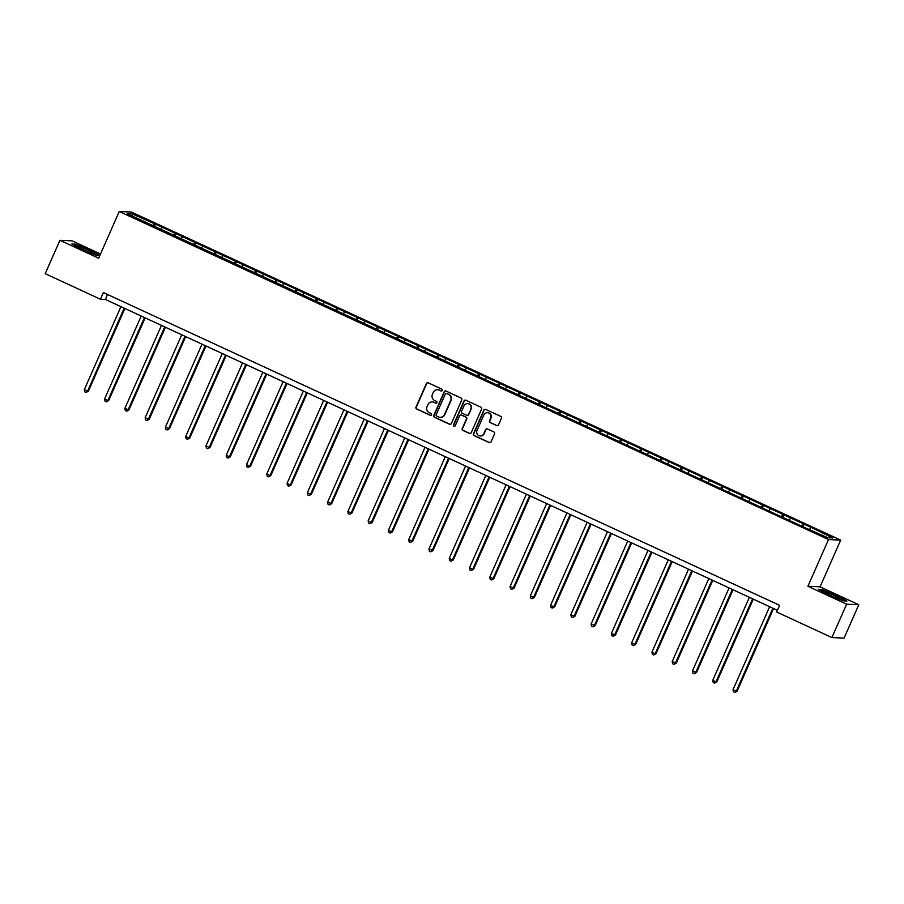 <?xml version="1.0" encoding="UTF-8"?>
<svg xmlns="http://www.w3.org/2000/svg" width="904" height="904" viewBox="0 0 904 904"><rect width="100%" height="100%" fill="white"/><g stroke="black" fill="none" stroke-linecap="round" stroke-linejoin="round"><path stroke-width="1.36" d="M442.271 390.426A1.006 0.983 -87.4 0 0 441.785 389.104L428.236 382.833A1.435 1.401 -87.4 0 0 426.383 383.556L415.976 407.139A1.435 1.401 -87.4 0 0 416.676 409.037L430.225 415.309A1.006 0.983 -87.4 0 0 431.524 414.8A1.006 0.983 -87.4 0 0 431.038 413.467L429.276 412.665A4.599 4.486 -87.4 0 1 427.05 406.574L427.92 404.619A4.599 4.486 -87.4 0 1 433.841 402.314L435.604 403.116A1.006 0.983 -87.4 0 0 436.903 402.619A1.006 0.983 -87.4 0 0 436.406 401.286L434.654 400.472A4.599 4.486 -87.4 0 1 432.428 394.393L433.287 392.426A4.599 4.486 -87.4 0 1 439.22 390.121L440.971 390.935A1.006 0.983 -87.4 0 0 442.271 390.426M496.669 425.603A1.435 1.401 -87.4 0 0 498.522 424.891L501.449 418.269A1.435 1.401 -87.4 0 0 500.748 416.371L485.697 409.41A1.435 1.401 -87.4 0 0 483.843 410.133L473.436 433.717A1.435 1.401 -87.4 0 0 474.137 435.615L489.188 442.576A1.435 1.401 -87.4 0 0 491.041 441.853L494.567 433.863A1.435 1.401 -87.4 0 0 493.866 431.965L487.425 428.982A1.435 1.401 -87.4 0 0 485.572 429.705L483.821 433.671A3.842 3.74 -87.4 0 1 480.239 435.931A3.842 3.74 -87.4 0 1 476.996 430.507L483.855 414.981A3.842 3.74 -87.4 0 1 487.437 412.721A3.842 3.74 -87.4 0 1 490.669 418.145L489.527 420.733A1.435 1.401 -87.4 0 0 490.228 422.631L496.997 425.626A1.435 1.401 -87.4 0 0 497.347 425.727M807.905 586.267L846.63 604.188L831.906 637.557L844.076 638.111L858.8 604.742L820.075 586.832L840.686 540.106L828.505 539.552L807.905 586.267L820.075 586.832M100.502 254.001L72.094 240.859L59.924 240.306L98.649 258.216L119.249 211.491L828.505 539.552M59.924 240.306L45.2 273.675L100.423 299.224L105.361 299.45L777.429 610.302M831.906 637.557L776.683 612.008L779.621 605.341L103.372 292.546L100.423 299.224M461.774 399.918A1.435 1.401 -87.4 0 0 461.074 398.02L446.022 391.059A1.435 1.401 -87.4 0 0 444.169 391.782L433.773 415.365A1.435 1.401 -87.4 0 0 434.462 417.264L449.514 424.225A1.435 1.401 -87.4 0 0 451.367 423.513L461.774 399.918M465.865 400.235L480.917 407.195A1.435 1.401 -87.4 0 1 481.606 409.094L471.21 432.688A1.435 1.401 -87.4 0 1 469.357 433.4L462.916 430.428A1.435 1.401 -87.4 0 1 462.215 428.519L466.43 418.959A1.435 1.401 -87.4 0 0 465.729 417.06L461.458 415.083A1.435 1.401 -87.4 0 0 459.605 415.806L455.22 425.761A1.006 0.983 -87.4 0 1 454.283 426.349A1.006 0.983 -87.4 0 1 453.435 424.936L464.012 400.958A1.435 1.401 -87.4 0 1 465.865 400.235M840.686 540.106L131.43 212.044L119.249 211.491M804.119 524.184L155.42 224.135L132.131 213.864L127.125 213.638L804.515 527.461L827.804 537.733L832.81 537.959L811.916 527.789L804.119 524.184L802.989 526.749M801.554 526.094L802.921 524.128M789.35 519.936L790.446 518.365M781.282 516.715L782.649 514.76M769.078 510.568L770.174 508.986M761.021 507.336L762.377 505.381M748.806 501.189L749.902 499.607M740.749 497.957L742.105 496.002M728.534 491.81L729.63 490.228M720.477 488.578L721.833 486.623M708.261 482.431L709.357 480.86M700.204 479.21L701.56 477.255M687.989 473.063L689.085 471.481M679.932 469.831L681.288 467.876M667.717 463.684L668.813 462.102M659.66 460.452L661.016 458.497M647.445 454.305L648.541 452.723M639.388 451.073L640.744 449.118M627.173 444.926L628.269 443.356M619.116 441.706L620.472 439.739M606.9 435.547L607.996 433.976M598.843 432.327L600.199 430.372M586.628 426.179L587.724 424.597M578.571 422.948L579.927 420.993M566.356 416.8L567.452 415.218M558.299 413.569L559.655 411.614M546.084 407.421L547.18 405.839M538.027 404.19L539.383 402.235M525.812 398.042L526.908 396.472M517.755 394.822L519.111 392.867M505.539 388.675L506.635 387.093M497.482 385.443L498.838 383.488M485.267 379.296L486.363 377.714M477.21 376.064L478.566 374.109M464.995 369.917L466.091 368.335M456.938 366.685L458.294 364.73M444.723 360.538L445.819 358.967M436.666 357.317L438.022 355.351M424.451 351.159L425.547 349.588M416.394 347.938L417.75 345.983M404.178 341.791L405.274 340.209M396.121 338.559L397.477 336.604M383.906 332.412L385.002 330.83M375.849 329.18L377.205 327.225M363.634 323.033L364.73 321.451M355.577 319.813L356.933 317.846M343.362 313.654L344.458 312.083M335.305 310.434L336.661 308.479M323.09 304.286L324.186 302.704M315.033 301.055L316.389 299.1M302.817 294.907L303.913 293.325M294.76 291.676L296.116 289.721M282.545 285.528L283.641 283.946M274.488 282.297L275.844 280.342M262.273 276.149L263.369 274.579M254.216 272.929L255.572 270.963M242.001 266.77L243.108 265.2M233.944 263.55L235.311 261.595M221.729 257.403L222.836 255.821M213.672 254.171L215.039 252.216M201.456 248.024L202.564 246.442M193.399 244.792L194.767 242.837M181.184 238.645L182.292 237.074M173.127 235.424L174.495 233.458M160.923 229.266L162.019 227.695M152.855 226.045L154.222 224.09M132.583 216.169L132.131 213.864M846.63 604.188L858.8 604.742M809.622 529.315L810.718 527.744M107.553 294.478L105.361 299.45M154.29 226.701L155.42 224.135M174.562 236.08L175.692 233.514M194.835 245.459L195.965 242.893M215.107 254.838L216.237 252.272M235.379 264.205L236.509 261.651M255.651 273.584L256.781 271.019M275.923 282.963L277.053 280.398M296.196 292.342L297.326 289.777M316.468 301.721L317.598 299.156M336.74 311.089L337.87 308.524M357.012 320.468L358.142 317.903M377.284 329.847L378.414 327.282M397.557 339.226L398.687 336.661M417.829 348.594L418.959 346.04M438.09 357.973L439.231 355.408M458.362 367.352L459.503 364.787M478.634 376.731L479.775 374.166M498.906 386.11L500.036 383.545M519.178 395.477L520.308 392.912M539.451 404.856L540.581 402.291M559.723 414.235L560.853 411.67M579.995 423.614L581.125 421.049M600.267 432.982L601.397 430.417M620.539 442.361L621.669 439.796M640.812 451.74L641.942 449.175M661.084 461.119L662.214 458.554M681.356 470.487L682.486 467.933M701.628 479.866L702.758 477.301M721.9 489.245L723.03 486.68M742.173 498.624L743.303 496.059M762.445 508.003L763.575 505.438M782.717 517.37L783.847 514.805M99.869 255.436L89.812 250.069L75.439 244.182L71.778 244.012L82.479 249.73L96.852 255.617L99.734 255.742L89.586 250.329L75.653 244.622L72.67 244.487M846.946 601.024L836.234 595.307L821.86 589.431L818.199 589.261L828.9 594.979L843.274 600.866L846.946 601.024M441.502 391.014A1.006 0.983 -87.4 0 1 441.299 390.946L439.547 390.132A4.599 4.486 -87.4 0 0 437.751 389.737M432.372 401.918A4.599 4.486 -87.4 0 1 434.18 402.325L435.931 403.139A1.006 0.983 -87.4 0 0 436.123 403.195M427.886 382.72A1.435 1.401 -87.4 0 0 426.711 383.567L416.303 407.15A1.435 1.401 -87.4 0 0 417.004 409.049L430.553 415.32A1.006 0.983 -87.4 0 0 430.745 415.388M445.672 390.957A1.435 1.401 -87.4 0 0 444.497 391.794L434.101 415.377A1.435 1.401 -87.4 0 0 434.801 417.286L449.842 424.247A1.435 1.401 -87.4 0 0 450.192 424.349M446.621 393.545A1.006 0.983 -87.4 0 0 445.322 394.054L436.191 414.755A1.006 0.983 -87.4 0 0 436.677 416.077L438.53 416.936A4.599 4.486 -87.4 0 0 444.463 414.631L450.7 400.483A4.599 4.486 -87.4 0 0 448.474 394.404L446.949 393.556A1.006 0.983 -87.4 0 0 446.429 393.477M440.338 417.343A4.599 4.486 -87.4 0 0 444.791 414.642L444.463 414.631M446.949 393.556L448.802 394.415A4.599 4.486 -87.4 0 1 451.028 400.495L444.791 414.642M461.108 414.97A1.435 1.401 -87.4 0 1 461.786 415.094L466.068 417.072A1.435 1.401 -87.4 0 1 466.758 418.97L462.543 428.541A1.435 1.401 -87.4 0 0 463.243 430.44L469.684 433.423A1.435 1.401 -87.4 0 0 470.035 433.524M465.515 400.122A1.435 1.401 -87.4 0 0 464.34 400.969L453.763 424.948A1.006 0.983 -87.4 0 0 454.441 426.349M470.814 409.037A3.842 3.74 -87.4 0 0 467.571 403.613A3.842 3.74 -87.4 0 0 463.989 405.873L461.571 411.343A1.435 1.401 -87.4 0 0 462.272 413.252L466.543 415.218A1.435 1.401 -87.4 0 0 468.396 414.507L471.142 409.049A3.842 3.74 -87.4 0 0 467.741 403.625M467.221 415.343A1.435 1.401 -87.4 0 0 468.724 414.518L468.396 414.507M471.142 409.049L468.724 414.518M487.606 412.732A3.842 3.74 -87.4 0 1 491.008 418.156L489.866 420.744A1.435 1.401 -87.4 0 0 490.556 422.643L496.997 425.626M480.408 435.931A3.842 3.74 -87.4 0 0 484.148 433.683L483.821 433.671M487.075 428.88A1.435 1.401 -87.4 0 0 485.9 429.716L484.148 433.683M485.346 409.297A1.435 1.401 -87.4 0 0 484.171 410.145L473.764 433.728A1.435 1.401 -87.4 0 0 474.464 435.626L489.516 442.587A1.435 1.401 -87.4 0 0 489.866 442.7M120.933 306.648L84.321 389.647L87.575 391.149L88.389 391.183L124.876 308.467M88.389 391.183L86.072 392.449L87.575 391.149L124.176 308.151M86.072 392.449L84.773 391.839L84.321 389.647M92.276 253.504A9.515 0.791 23.8 0 0 94.604 254.069A9.515 0.791 23.8 0 0 90.027 251.142A9.515 0.791 23.8 0 0 79.789 246.826A9.515 0.791 23.8 0 0 77.371 246.476A9.515 0.791 23.8 0 0 83.191 249.741A9.515 0.791 23.8 0 0 92.276 253.504M87.937 251.843A7.209 0.599 23.8 0 0 83.507 249.888M834.595 595.51A9.515 0.791 23.8 0 0 823.793 591.713A9.515 0.791 23.8 0 0 830.313 595.318A9.515 0.791 23.8 0 0 841.025 599.318A9.515 0.791 23.8 0 0 834.595 595.51M834.358 597.092A7.209 0.599 23.8 0 0 833.533 596.696A7.209 0.599 23.8 0 0 829.928 595.137M819.092 589.736L822.075 589.871L836.008 595.578L846.155 600.99M141.205 316.027L104.593 399.026L107.847 400.528L108.661 400.562L145.148 317.846M108.661 400.562L106.344 401.817L107.847 400.528L144.448 317.53M106.344 401.817L105.045 401.218L104.593 399.026M161.477 325.395L124.865 408.405L128.933 409.941L165.421 327.225M128.933 409.941L126.616 411.196L128.108 409.907L164.72 326.898M126.616 411.196L125.317 410.597L124.865 408.405M181.749 334.774L145.137 417.772L149.205 419.32L185.693 336.604M149.205 419.32L146.889 420.575L148.38 419.275L184.992 336.277M146.889 420.575L145.589 419.976L145.137 417.772M202.021 344.153L165.409 427.151L169.477 428.688L205.965 345.983M169.477 428.688L167.161 429.954L168.652 428.654L205.264 345.656M167.161 429.954L165.861 429.355L165.409 427.151M222.282 353.532L185.682 436.53L188.925 438.033L189.75 438.067L226.237 355.351M189.75 438.067L187.433 439.333L188.925 438.033L225.537 355.035M187.433 439.333L186.134 438.722L185.682 436.53M242.554 362.911L205.954 445.909L209.197 447.412L210.022 447.446L246.509 364.73M210.022 447.446L207.705 448.7L209.197 447.412L245.809 364.414M207.705 448.7L206.406 448.101L205.954 445.909M262.827 372.278L226.226 455.277L229.469 456.78L230.294 456.825L266.782 374.109M230.294 456.825L227.977 458.079L229.469 456.78L266.081 373.781M227.977 458.079L226.678 457.481L226.226 455.277M283.099 381.657L246.498 464.656L249.741 466.159L250.566 466.193L287.054 383.488M250.566 466.193L248.25 467.458L249.741 466.159L286.353 383.16M248.25 467.458L246.95 466.859L246.498 464.656M303.371 391.036L266.77 474.035L270.013 475.538L270.838 475.572L307.326 392.856M270.838 475.572L268.522 476.837L270.013 475.538L306.625 392.539M268.522 476.837L267.222 476.227L266.77 474.035M323.643 400.416L287.043 483.414L290.286 484.917L291.111 484.951L327.598 402.235M291.111 484.951L288.794 486.205L290.286 484.917L326.898 401.918M288.794 486.205L287.495 485.606L287.043 483.414M343.916 409.783L307.315 492.793L311.383 494.33L347.87 411.614M311.383 494.33L309.066 495.584L310.558 494.285L347.17 411.286M309.066 495.584L307.767 494.985L307.315 492.793M364.188 419.162L327.587 502.161L331.655 503.709L368.131 420.993M331.655 503.709L329.338 504.963L330.83 503.664L367.442 420.665M329.338 504.963L328.039 504.364L327.587 502.161M384.46 428.541L347.859 511.54L351.927 513.077L388.404 430.372M351.927 513.077L349.611 514.342L351.102 513.043L387.714 430.044M349.611 514.342L348.311 513.743L347.859 511.54M404.732 437.92L368.131 520.919L371.374 522.422L372.199 522.456L408.676 439.739M372.199 522.456L369.883 523.71L371.374 522.422L407.986 439.423M369.883 523.71L368.583 523.111L368.131 520.919M425.004 447.299L388.404 530.298L391.647 531.801L392.472 531.834L428.948 449.118M392.472 531.834L390.155 533.089L391.647 531.801L428.259 448.802M390.155 533.089L388.856 532.49L388.404 530.298M445.276 456.667L408.676 539.665L412.744 541.213L449.22 458.497M412.744 541.213L410.427 542.468L411.919 541.168L448.531 458.17M410.427 542.468L409.128 541.869L408.676 539.665M465.549 466.046L428.948 549.044L433.016 550.581L469.492 467.876M433.016 550.581L430.699 551.847L432.191 550.547L468.803 467.549M430.699 551.847L429.4 551.248L428.948 549.044M485.821 475.425L449.22 558.423L452.463 559.926L453.288 559.96L489.765 477.244M453.288 559.96L450.972 561.226L452.463 559.926L489.075 476.928M450.972 561.226L449.672 560.616L449.22 558.423M506.093 484.804L469.492 567.802L472.736 569.305L473.56 569.339L510.037 486.623M473.56 569.339L471.244 570.593L472.736 569.305L509.347 486.307M471.244 570.593L469.944 569.995L469.492 567.802M526.365 494.172L489.765 577.17L493.833 578.718L530.309 496.002M493.833 578.718L491.516 579.972L493.008 578.673L529.62 495.674M491.516 579.972L490.217 579.374L489.765 577.17M546.637 503.551L510.037 586.549L514.105 588.097L550.581 505.381M514.105 588.097L511.788 589.351L513.28 588.052L549.892 505.053M511.788 589.351L510.489 588.753L510.037 586.549M566.91 512.93L530.309 595.928L533.552 597.431L534.377 597.465L570.853 514.749M534.377 597.465L532.06 598.731L533.552 597.431L570.164 514.433M532.06 598.731L530.761 598.132L530.309 595.928M587.182 522.309L550.581 605.307L553.824 606.81L554.649 606.844L591.126 524.128M554.649 606.844L552.333 608.098L553.824 606.81L590.436 523.811M552.333 608.098L551.033 607.499L550.581 605.307M607.454 531.688L570.842 614.686L574.096 616.189L574.921 616.223L611.398 533.507M574.921 616.223L572.605 617.477L574.096 616.189L610.708 533.19M572.605 617.477L571.305 616.878L570.842 614.686M627.726 541.055L591.114 624.054L595.194 625.602L631.67 542.886M595.194 625.602L592.877 626.856L594.369 625.557L630.981 542.558M592.877 626.856L591.578 626.257L591.114 624.054M647.999 550.434L611.386 633.433L615.466 634.97L651.942 552.265M615.466 634.97L613.149 636.235L614.641 634.936L651.242 551.937M613.149 636.235L611.85 635.636L611.386 633.433M668.271 559.813L631.659 642.812L634.913 644.315L635.738 644.349L672.214 561.633M635.738 644.349L633.421 645.614L634.913 644.315L671.514 561.316M633.421 645.614L632.122 645.004L631.659 642.812M688.543 569.192L651.931 652.191L655.185 653.694L656.01 653.728L692.487 571.012M656.01 653.728L653.694 654.982L655.185 653.694L691.786 570.695M653.694 654.982L652.394 654.383L651.931 652.191M708.815 578.56L672.203 661.558L676.282 663.107L712.759 580.391M676.282 663.107L673.966 664.361L675.457 663.061L712.058 580.063M673.966 664.361L672.666 663.762L672.203 661.558M729.087 587.939L692.475 670.937L696.555 672.486L733.031 589.77M696.555 672.486L694.238 673.74L695.73 672.44L732.33 589.442M694.238 673.74L692.939 673.141L692.475 670.937M749.359 597.318L712.747 680.316L716.002 681.819L716.827 681.853L753.303 599.137M716.827 681.853L714.51 683.119L716.002 681.819L752.603 598.821M714.51 683.119L713.211 682.509L712.747 680.316M769.632 606.697L733.02 689.695L736.274 691.198L737.099 691.232L773.575 608.516M737.099 691.232L734.782 692.487L736.274 691.198L772.875 608.2M734.782 692.487L733.483 691.888L733.02 689.695"/></g></svg>
